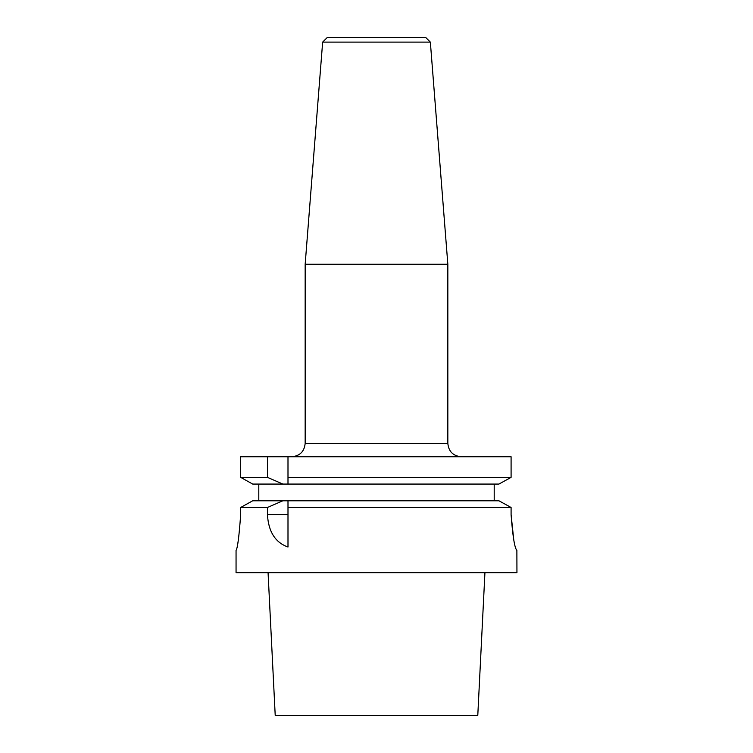 <?xml version="1.0" encoding="UTF-8"?>
<svg xmlns="http://www.w3.org/2000/svg" width="753" height="753" viewBox="0 0 753 753"><rect width="100%" height="100%" fill="white"/><g stroke="black" fill="none" stroke-linecap="round" stroke-linejoin="round"><path stroke-width="1.13" d="M236.056 550.387L236.056 572.675L516.944 572.675L516.878 550.387C514.666 548.297 512.737 536.409 511.089 514.713L511.089 507.484L508.068 505.809L511.089 507.484L287.994 507.484L287.994 500.783L282.864 500.783L267.447 507.484L267.447 514.713C268.463 531.759 275.316 542.527 287.994 547.017L287.994 500.783L498.938 500.783L508.068 505.809L498.938 500.783M240.659 514.713C239.106 536.381 237.572 548.269 236.056 550.387C237.572 548.288 239.106 536.4 240.659 514.713L240.659 507.484L252.697 500.783L240.659 507.484L267.447 507.484M511.089 514.713L513.772 539.948M267.447 477.364L240.659 477.364L252.697 484.066L240.659 477.364L240.659 456.751L267.447 456.751L267.447 477.364L282.864 484.066L287.994 484.066L287.994 456.751L267.447 456.751M322.651 42.112L430.349 42.112L425.897 37.65L327.103 37.65L322.651 42.112L305.163 264.256L305.163 443.376C304.372 451.499 299.91 455.96 291.788 456.751M511.089 456.751L511.089 477.364L498.938 484.066L287.994 484.066L287.994 477.364L511.089 477.364L511.089 456.751L287.994 456.751M258.797 500.783L258.797 484.066M494.203 484.066L494.203 500.783M252.697 484.066L282.864 484.066M252.697 500.783L282.864 500.783M498.938 484.066L511.089 477.364M430.349 42.112L447.837 264.256L447.837 443.376C448.628 451.499 453.09 455.96 461.213 456.751M447.837 264.256L305.163 264.256M484.932 572.675L477.788 715.35L275.212 715.35L268.068 572.675M267.447 514.713L287.994 514.713M447.837 443.376L305.163 443.376"/></g></svg>
